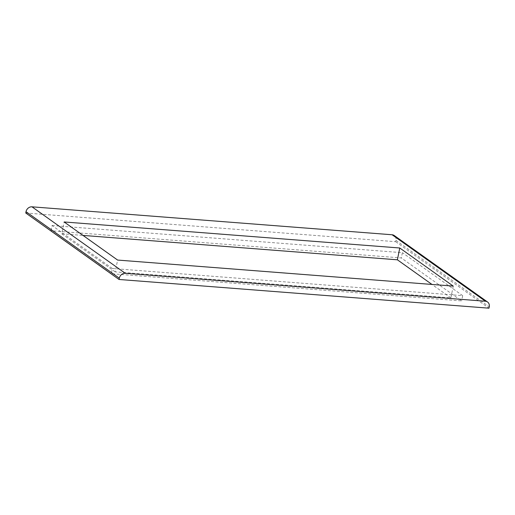 <?xml version="1.0" encoding="UTF-8"?>
<svg xmlns="http://www.w3.org/2000/svg" width="515" height="515" viewBox="0 0 515 515"><rect width="100%" height="100%" fill="white"/><g stroke="black" fill="none" stroke-linecap="round" stroke-linejoin="round"><path stroke-width="0.39" stroke-dasharray="2.58 1.93" d="M453.245 286.095L450.87 297.902L115.231 271.869L117.613 260.062M115.231 271.869L61.755 233.771L64.13 221.965M450.87 297.902L431.976 284.447M61.755 233.771L83.024 235.419M25.75 213.004L395.687 241.702L395.951 240.396A5.504 4.744 125.5 0 0 394.245 235.529M395.687 241.702L488.986 308.176M111.291 273.729L50.991 230.765L401.327 257.944L461.627 300.908L111.291 273.729L112.354 268.482L462.689 295.661L461.627 300.908M112.354 268.482L52.047 225.519L50.991 230.765M52.047 225.519L402.382 252.698L401.327 257.944M462.689 295.661L402.382 252.698M395.951 240.396L489.25 306.863"/><path stroke-width="0.77" d="M453.245 286.095L117.613 260.062L64.13 221.965L399.769 247.998L453.245 286.095M431.976 284.447L397.387 259.805L399.769 247.998M83.024 235.419L397.387 259.805M489.25 306.863A5.504 4.744 125.5 0 0 487.544 301.996A5.504 4.744 125.5 0 0 485.407 301.236L125.274 273.298A5.504 4.744 -54.5 0 0 119.313 278.164L119.049 279.478L488.986 308.176L489.25 306.863M487.544 301.996L394.245 235.529A5.504 4.744 125.5 0 0 392.108 234.763L485.407 301.236M392.108 234.763L31.975 206.824A5.504 4.744 125.5 0 0 26.014 211.697L25.75 213.004L119.049 279.478M31.975 206.824L125.274 273.298M26.014 211.697L119.313 278.164"/></g></svg>
